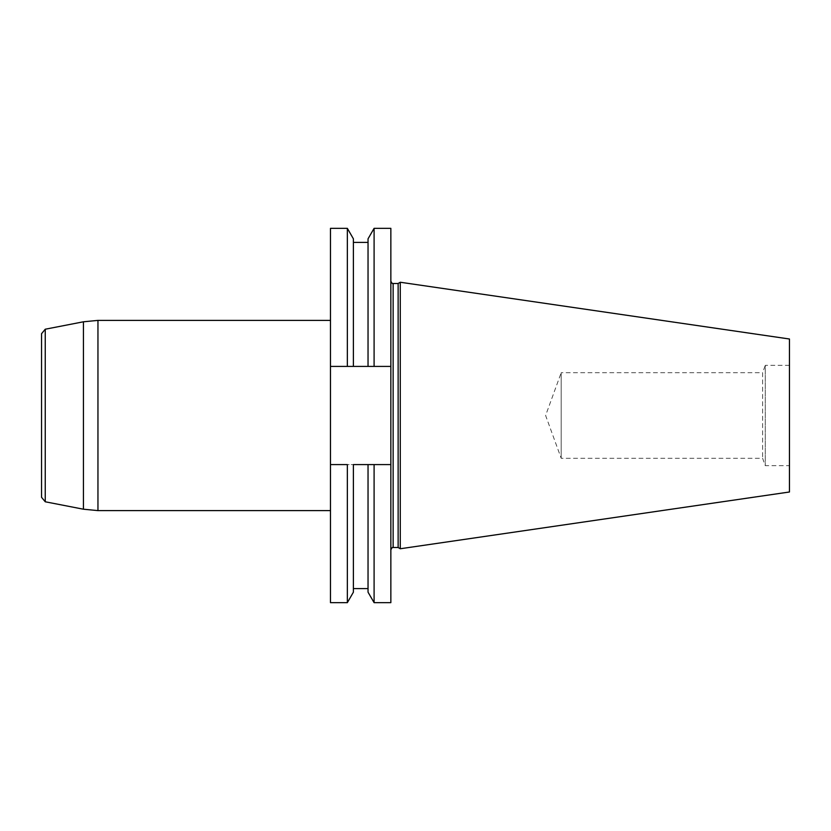 <?xml version="1.0" encoding="UTF-8"?>
<svg xmlns="http://www.w3.org/2000/svg" width="831" height="831" viewBox="0 0 831 831"><rect width="100%" height="100%" fill="white"/><g stroke="black" fill="none" stroke-linecap="round" stroke-linejoin="round"><path stroke-width="0.62" stroke-dasharray="4.16 3.12" d="M330.478 602.662L330.478 228.338M330.478 415.5L330.478 510.608L330.478 415.5M347.348 228.338L347.348 366.419L330.478 366.419L390.85 366.419L390.85 464.581L330.478 464.581L347.348 464.581L347.348 602.662M390.85 228.338L390.85 366.419L374.095 366.419L374.095 228.338M390.85 602.662L390.85 464.581L374.095 464.581L374.095 602.662M390.85 401.228L390.85 429.772M398.132 283.496L398.132 547.504M400.282 282.249L400.282 548.751M789.45 339.006L789.45 491.994M789.45 365.328L765.289 365.328L765.289 465.672L765.289 365.328L762.609 372.704L762.609 458.297L762.609 372.704L561.195 372.704L561.195 458.297L561.195 372.704L545.624 415.5L561.195 458.297L762.609 458.297L765.289 465.672L789.45 465.672M390.85 366.419L330.478 366.419M330.478 464.581L390.85 464.581M353.393 238.819L353.393 366.419L353.393 242.413L353.393 366.419L368.04 366.419L368.04 238.819M368.04 592.181L368.04 464.581L353.393 464.581L353.393 592.181M368.04 464.581L368.04 588.587L368.04 464.581M368.04 366.419L368.04 242.413L368.04 366.419M41.55 497.302L41.55 333.698M393.136 547.504L393.136 283.496M45.248 501.779L45.248 329.221M83.432 321.794L83.432 509.206M97.954 510.608L97.954 320.392"/><path stroke-width="1.25" d="M330.478 464.581L330.478 602.662L347.348 602.662L347.348 464.581L330.478 464.581L330.478 366.419L347.348 366.419L347.348 228.338L330.478 228.338L330.478 366.419M374.095 366.419L390.85 366.419L390.85 228.338L374.095 228.338L374.095 366.419L368.04 366.419L374.095 366.419M390.85 602.662L390.85 464.581L374.095 464.581L374.095 602.662L390.85 602.662M390.85 366.419L390.85 464.581M398.132 547.504L398.132 283.496L400.282 282.249L400.282 548.751L398.132 547.504L393.136 547.504C392.741 546.86 391.983 547.619 390.85 549.79M400.282 548.751L789.45 491.994L789.45 339.006L400.282 282.249M347.348 366.419L353.393 366.419L347.348 366.419M374.095 228.338L368.04 238.819L368.04 366.419L353.393 366.419L353.393 238.819L347.348 228.338M347.348 602.662L353.393 592.181L353.393 464.581L374.095 464.581L368.04 464.581L368.04 592.181L374.095 602.662M45.248 501.779L45.248 329.221L41.55 333.698L41.55 497.302L45.248 501.779L83.432 509.206L83.432 321.794L97.954 320.392L97.954 510.608L83.432 509.206M398.132 283.496L393.136 283.496L393.136 547.504M393.136 283.496C392.741 284.14 391.983 283.381 390.85 281.21M353.393 588.587L368.04 588.587M353.393 242.413L368.04 242.413M45.248 329.221L83.432 321.794M330.478 320.392L97.954 320.392M330.478 510.608L97.954 510.608"/></g></svg>
